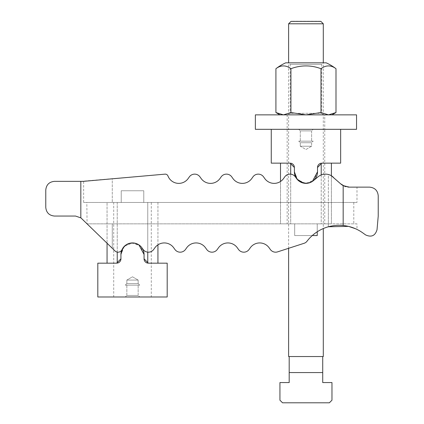 <?xml version="1.0" encoding="UTF-8"?>
<svg xmlns="http://www.w3.org/2000/svg" width="424" height="424" viewBox="0 0 424 424"><rect width="100%" height="100%" fill="white"/><g stroke="black" fill="none" stroke-linecap="round" stroke-linejoin="round"><path stroke-width="0.32" stroke-dasharray="2.12 1.59" d="M356.981 223.851L328.361 223.851L356.981 223.851L356.981 229.411L355.476 228.716L356.981 229.411M356.981 187.138L349.318 187.138L356.981 187.138L356.981 202.46L83.645 202.46L83.645 181.329L112.265 178.801L83.645 181.329M353.801 202.46L353.801 223.851M157.94 263.172L148.4 263.172L157.94 263.172L157.94 202.46L147.764 202.46L157.94 202.46L157.94 244.839A11.565 11.565 0 0 0 154.877 247.796L153.7 249.445A6.503 6.503 0 0 1 143.1 249.445L141.923 247.796A11.565 11.565 0 0 0 121.995 249.662A4.335 4.335 0 0 1 115.037 250.96L87.074 223.851L328.361 223.851L87.074 223.851L86.825 202.46M287.165 223.851L294.68 223.851L294.68 235.559L317.231 235.559L317.231 223.851L321.217 223.851L321.217 163.192L331.393 163.145L321.217 163.192A4.335 4.335 0 0 0 317.518 167.48L317.518 171.815A11.565 11.565 0 0 1 305.953 183.38A11.565 11.565 0 0 1 294.389 171.815L294.389 167.48A4.335 4.335 0 0 0 290.689 163.192L280.513 163.145L280.513 223.851L290.689 223.851L280.513 223.851L280.513 181.472A11.565 11.565 0 0 0 283.582 178.515L284.753 176.866A6.503 6.503 0 0 1 295.358 176.866L296.53 178.515A11.565 11.565 0 0 0 313.32 180.73L318.101 176.782A11.565 11.565 0 0 1 328.361 174.497L331.393 175.764L331.393 223.851L317.231 223.851L317.231 235.559L294.68 235.559L294.68 223.851L287.165 223.851L287.165 129.32L324.747 129.32L324.747 223.851L317.231 223.851L324.747 223.851M343.175 185.595L343.175 225.494C350.409 226.252 356.981 228.737 362.896 232.962L365.605 234.917C371.408 237.53 375.219 235.786 377.031 229.686L378.229 216.049L378.229 195.809C377.704 190.551 374.811 187.662 369.553 187.138L349.318 187.138L343.175 185.595A13.012 13.012 0 0 1 340.594 183.778L333.222 177.115L340.594 183.778L333.222 177.115L329.883 175.006M288.611 114.867L323.3 114.867L288.611 114.867L290.175 113.303L290.175 64.395L288.611 62.831L323.3 62.831L323.3 228.552A40.471 40.471 0 0 0 306.987 241.267A5.782 5.782 0 0 1 304.167 243.27L288.611 248.305L288.611 62.831L323.3 62.831L321.736 64.395L321.736 113.303L290.175 113.303L321.736 113.303M86.825 223.612L115.037 250.96A4.335 4.335 0 0 0 121.995 249.662A11.565 11.565 0 0 1 141.923 247.796L143.1 249.445A6.503 6.503 0 0 0 153.7 249.445L154.877 247.796A11.565 11.565 0 0 1 173.723 247.796L174.9 249.445A6.503 6.503 0 0 0 185.5 249.445A6.503 6.503 0 0 1 174.9 249.445A6.503 6.503 0 0 0 185.5 249.445L186.677 247.796A11.565 11.565 0 0 1 205.523 247.796L206.7 249.445A6.503 6.503 0 0 0 217.3 249.445A6.503 6.503 0 0 1 206.7 249.445A6.503 6.503 0 0 0 217.3 249.445L218.477 247.796A11.565 11.565 0 0 1 237.323 247.796L238.5 249.445A6.503 6.503 0 0 0 249.1 249.445A6.503 6.503 0 0 1 238.5 249.445A6.503 6.503 0 0 0 249.1 249.445L250.277 247.796A11.565 11.565 0 0 1 269.123 247.796L270.3 249.445A6.503 6.503 0 0 0 277.603 251.867A6.503 6.503 0 0 1 270.3 249.445A6.503 6.503 0 0 0 277.603 251.867L304.167 243.27A5.782 5.782 0 0 0 306.987 241.267A40.471 40.471 0 0 1 328.361 226.776L328.361 223.851L87.074 223.851L328.361 223.851L328.361 202.46L356.981 202.46M343.175 225.494A40.471 40.471 0 0 0 306.987 241.267A5.782 5.782 0 0 1 304.167 243.27L277.603 251.867M269.123 247.796A11.565 11.565 0 0 0 250.277 247.796L249.1 249.445M237.323 247.796A11.565 11.565 0 0 0 218.477 247.796L217.3 249.445M205.523 247.796A11.565 11.565 0 0 0 186.677 247.796L185.5 249.445M173.723 247.796A11.565 11.565 0 0 0 154.877 247.796L153.7 249.445A6.503 6.503 0 0 1 143.1 249.445L141.923 247.796A11.565 11.565 0 0 0 121.995 249.662A4.335 4.335 0 0 1 115.037 250.96L81.54 218.493A8.671 8.671 0 0 0 80.825 217.867L80.825 181.355L54.447 181.355C49.189 181.88 46.295 184.774 45.771 190.032L45.771 207.373C46.295 212.631 49.189 215.524 54.447 216.049L75.504 216.049L80.825 217.867M83.645 202.46L328.361 202.46L112.265 202.46L328.361 202.46L328.361 174.497A11.565 11.565 0 0 0 318.101 176.782L313.32 180.73A11.565 11.565 0 0 1 296.53 178.515L295.358 176.866A6.503 6.503 0 0 0 284.753 176.866L283.582 178.515A11.565 11.565 0 0 1 264.73 178.515L263.558 176.866A6.503 6.503 0 0 0 252.953 176.866A6.503 6.503 0 0 1 263.558 176.866A6.503 6.503 0 0 0 252.953 176.866L251.782 178.515A11.565 11.565 0 0 1 232.93 178.515L231.758 176.866A6.503 6.503 0 0 0 221.153 176.866A6.503 6.503 0 0 1 231.758 176.866A6.503 6.503 0 0 0 221.153 176.866L219.982 178.515A11.565 11.565 0 0 1 201.13 178.515L199.958 176.866A6.503 6.503 0 0 0 189.353 176.866A6.503 6.503 0 0 1 199.958 176.866A6.503 6.503 0 0 0 189.353 176.866L188.182 178.515A11.565 11.565 0 0 1 167.968 175.981A2.889 2.889 0 0 0 165.016 174.142A2.889 2.889 0 0 1 167.968 175.981A2.889 2.889 0 0 0 165.016 174.142L112.265 178.801L112.265 202.46L112.265 178.801M80.825 181.355L165.016 174.142M167.968 175.981A11.565 11.565 0 0 0 188.182 178.515L189.353 176.866M201.13 178.515A11.565 11.565 0 0 0 219.982 178.515L221.153 176.866M232.93 178.515A11.565 11.565 0 0 0 251.782 178.515L252.953 176.866M264.73 178.515A11.565 11.565 0 0 0 283.582 178.515L284.753 176.866A6.503 6.503 0 0 1 295.358 176.866L296.53 178.515A11.565 11.565 0 0 0 313.32 180.73L318.101 176.782A11.565 11.565 0 0 1 333.222 177.115M300.293 146.232L311.619 146.232L300.293 146.232L305.953 149.502L311.619 146.232L311.619 142.724L300.293 142.724L300.293 146.232L311.619 146.232L300.293 146.232L300.293 142.724L311.619 142.724L313.182 141.16L298.729 141.16L300.293 142.724L298.729 141.16L313.182 141.16L311.619 142.724L311.619 146.232L305.953 149.502L300.293 146.232M311.619 130.883L300.293 130.883L300.293 141.16L311.619 141.16L300.293 141.16L300.293 130.883L311.619 130.883L313.182 129.32L298.729 129.32L300.293 130.883L298.729 129.32L313.182 129.32L311.619 130.883L311.619 141.16L311.619 130.883L300.293 130.883L311.619 130.883M313.182 129.32L298.729 129.32L313.182 129.32M311.619 141.16L300.293 141.16L311.619 141.16M313.182 141.16L298.729 141.16L313.182 141.16M311.619 142.724L300.293 142.724L311.619 142.724M287.165 114.867L287.165 129.32L324.747 129.32L287.165 129.32L324.747 129.32L324.747 114.867L287.165 114.867L324.747 114.867M280.513 163.145L290.689 163.192L290.689 223.851L294.68 223.851L290.689 223.851L290.689 174.158M294.68 223.851L294.68 235.559L294.68 223.851L317.231 223.851L294.68 223.851M317.231 231.78L317.231 223.851L317.231 235.559L294.68 235.559L312.265 235.559M321.217 174.937L321.217 223.851L331.393 223.851L331.393 163.145M294.389 167.48L290.053 163.145L271.265 163.145L271.265 129.32L340.647 129.32L340.647 163.145L321.853 163.145L317.518 167.48M317.518 171.815L314.131 179.993L305.953 183.38L297.775 179.993L294.389 171.815M113.712 296.991L151.288 296.991L151.288 202.46L143.773 202.46L143.773 190.752L121.227 190.752L121.227 202.46L113.712 202.46L113.712 296.991L151.288 296.991M126.84 280.079L138.16 280.079L126.84 280.079L132.5 276.814L138.16 280.079L138.16 283.592L126.84 283.592L126.84 280.079L138.16 280.079L126.84 280.079L126.84 283.592L138.16 283.592L138.16 280.079L132.5 276.814L126.84 280.079M138.16 283.587L139.729 285.156L125.271 285.156L126.84 283.592L138.16 283.592L126.84 283.592M138.16 295.427L126.84 295.427L126.84 285.156L138.16 285.156L126.84 285.156L126.84 295.427L138.16 295.427L139.729 296.991L125.271 296.991L126.84 295.427L125.271 296.991L139.729 296.991L138.16 295.427L138.16 285.156L138.16 295.427L126.84 295.427L138.16 295.427M126.84 283.587L125.271 285.156L139.729 285.156L138.16 283.592M139.729 296.991L125.271 296.991L139.729 296.991M138.16 285.156L126.84 285.156L138.16 285.156M139.729 285.156L125.271 285.156L139.729 285.156M113.712 202.46L121.227 202.46L121.227 190.752L143.773 190.752L143.773 202.46L151.288 202.46M117.236 252.105L117.236 202.46L121.227 202.46L107.06 202.46L117.236 202.46L117.236 263.124A4.335 4.335 0 0 0 120.935 258.831L120.935 254.495A11.565 11.565 0 0 1 132.5 242.931A11.565 11.565 0 0 1 144.065 254.495L144.065 258.831A4.335 4.335 0 0 0 147.764 263.124L148.4 263.172L147.764 263.124L147.764 202.46L121.227 202.46L121.227 190.752L121.227 202.46L143.773 202.46L121.227 202.46L143.773 202.46L143.773 190.752L143.773 202.46L147.764 202.46L147.764 252.153M121.227 190.752L143.773 190.752L121.227 190.752M120.935 254.495L120.935 258.831L120.935 254.495L124.322 246.318L132.5 242.931L140.678 246.318L144.065 254.495L144.065 258.831L144.065 254.495M107.06 263.172L117.236 263.124L107.06 263.172L107.06 202.46L107.06 243.228M144.065 258.831L148.4 263.172L167.189 263.172L167.189 296.991L97.812 296.991L97.812 263.172L116.6 263.172L120.935 258.831M356.547 129.32L255.365 129.32M356.547 114.867L255.365 114.867M271.265 129.32L340.647 129.32M290.175 64.395L321.736 64.395L290.175 64.395M321.736 113.298L323.3 114.867M331.971 114.867L328.489 114.867L331.971 114.867M275.913 112.54L283.423 114.867L279.935 114.867L283.423 114.867L290.933 112.54L305.953 114.867L320.979 112.54L328.489 114.867L335.999 112.54M275.913 68.72A41.695 20.845 -90 0 1 290.933 68.72A41.695 41.695 0 0 1 320.979 68.72A41.695 20.845 90 0 1 335.999 68.72M326.189 62.831L285.718 62.831M290.933 68.72L290.933 112.54M320.979 68.72L320.979 112.54M305.953 114.867L328.489 114.867L305.953 114.867M291.023 21.386L320.883 21.386M320.56 21.2L291.346 21.2M305.953 372.569L322.722 372.569L289.189 372.569L305.953 372.569L289.189 372.569L289.189 382.565L279.935 382.565L279.935 400.198L282.538 402.8L329.369 402.8L331.971 400.198L331.971 382.565L322.722 382.565L322.722 372.569L305.953 372.569M289.189 372.569L289.189 356.547L322.722 356.547L322.722 372.569M322.722 356.547L289.189 356.547M323.3 356.547L288.611 356.547M323.3 23.802L288.611 23.802M112.265 223.851L112.265 248.273L112.265 223.851M328.361 226.776L328.361 174.497"/><path stroke-width="0.64" d="M331.393 163.145L331.393 175.764L340.594 183.778L344.606 186.253M344.627 186.263L346.138 186.746L344.622 186.263M349.143 187.138L347.68 187.037M347.701 187.037L349.164 187.138M355.476 228.716L348.608 226.405L355.476 228.716M348.491 226.379L328.361 226.776L348.491 226.379M328.361 226.776A40.471 40.471 0 0 0 323.3 228.552L323.3 356.547L288.611 356.547L288.611 248.305L277.603 251.867A6.503 6.503 0 0 1 270.3 249.445L269.123 247.796A11.565 11.565 0 0 0 250.277 247.796L249.1 249.445A6.503 6.503 0 0 1 238.5 249.445L237.323 247.796A11.565 11.565 0 0 0 218.477 247.796L217.3 249.445A6.503 6.503 0 0 1 206.7 249.445L205.523 247.796A11.565 11.565 0 0 0 186.677 247.796L185.5 249.445A6.503 6.503 0 0 1 174.9 249.445L173.723 247.796A11.565 11.565 0 0 0 157.94 244.839L157.94 263.172M344.611 186.258L340.594 183.778A13.012 13.012 0 0 0 343.175 185.595L349.318 187.138L369.553 187.138C374.811 187.662 377.704 190.551 378.229 195.809L378.229 216.049L377.031 229.686C375.219 235.786 371.408 237.53 365.605 234.917L362.896 232.962C356.981 228.737 350.409 226.252 343.175 225.494A40.471 40.471 0 0 0 306.987 241.267A5.782 5.782 0 0 1 304.167 243.27L277.603 251.867M112.265 178.801L165.016 174.142A2.889 2.889 0 0 1 167.968 175.981A11.565 11.565 0 0 0 188.182 178.515L189.353 176.866A6.503 6.503 0 0 1 199.958 176.866L201.13 178.515A11.565 11.565 0 0 0 219.982 178.515L221.153 176.866A6.503 6.503 0 0 1 231.758 176.866L232.93 178.515A11.565 11.565 0 0 0 251.782 178.515L252.953 176.866A6.503 6.503 0 0 1 263.558 176.866L264.73 178.515A11.565 11.565 0 0 0 280.513 181.472L280.513 163.145M329.883 175.006L328.361 174.497M80.825 181.355L80.825 217.867L75.504 216.049L54.447 216.049C49.189 215.524 46.295 212.631 45.771 207.373L45.771 190.032C46.295 184.774 49.189 181.88 54.447 181.355L83.353 181.355L165.016 174.142M173.723 247.796A11.565 11.565 0 0 0 154.877 247.796L153.7 249.445A6.503 6.503 0 0 1 143.1 249.445L141.923 247.796A11.565 11.565 0 0 0 121.995 249.662A4.335 4.335 0 0 1 115.037 250.96L81.54 218.493A8.671 8.671 0 0 0 80.825 217.867M205.523 247.796A11.565 11.565 0 0 0 186.677 247.796L185.5 249.445M237.323 247.796A11.565 11.565 0 0 0 218.477 247.796L217.3 249.445M269.123 247.796A11.565 11.565 0 0 0 250.277 247.796L249.1 249.445M264.73 178.515A11.565 11.565 0 0 0 283.582 178.515L284.753 176.866A6.503 6.503 0 0 1 295.358 176.866L296.53 178.515A11.565 11.565 0 0 0 313.32 180.73L318.101 176.782A11.565 11.565 0 0 1 333.222 177.115M232.93 178.515A11.565 11.565 0 0 0 251.782 178.515L252.953 176.866M201.13 178.515A11.565 11.565 0 0 0 219.982 178.515L221.153 176.866M167.968 175.981A11.565 11.565 0 0 0 188.182 178.515L189.353 176.866M343.175 225.494L343.175 185.595M312.265 235.559L317.231 235.559L317.231 231.78M290.689 174.158L290.689 163.192A4.335 4.335 0 0 1 294.389 167.48L294.389 171.815A11.565 11.565 0 0 0 305.953 183.38A11.565 11.565 0 0 0 317.518 171.815L317.518 167.48A4.335 4.335 0 0 1 321.217 163.192L321.217 174.937M317.518 167.48L321.853 163.145L340.647 163.145L340.647 129.32L271.265 129.32L271.265 163.145L290.053 163.145L294.389 167.48M294.389 171.815L297.033 179.177L303.727 183.163L308.184 183.163L312.409 181.408L317.518 171.815M147.764 252.153L147.764 263.118A4.335 4.335 0 0 1 144.065 258.831L144.065 254.495A11.565 11.565 0 0 0 132.5 242.931A11.565 11.565 0 0 0 120.935 254.495L120.935 258.831A4.335 4.335 0 0 1 117.236 263.124L117.236 252.105M107.06 263.172L107.06 243.228M120.935 258.831L116.6 263.172L97.812 263.172L97.812 296.991L167.189 296.991L167.189 263.172L148.4 263.172L144.065 258.831M144.065 254.495L138.955 244.902L134.726 243.148L130.274 243.148L126.045 244.902L122.907 248.04L120.935 254.495M340.647 129.32L356.547 129.32L356.547 114.867L255.365 114.867L255.365 129.32L271.265 129.32M335.999 68.72A49.147 49.147 0 0 0 326.189 62.831L285.718 62.831A49.147 49.147 0 0 0 275.913 68.72A41.695 20.845 -90 0 1 290.933 68.72A41.695 41.695 0 0 1 320.979 68.72A41.695 20.845 90 0 1 335.999 68.72L335.999 112.54L331.971 114.867M335.999 112.54L328.489 114.867L320.979 112.54L305.953 114.867L290.933 112.54L283.423 114.867L275.913 112.54L279.935 114.867M275.913 68.72L275.913 112.54M290.933 68.72L290.933 112.54M320.979 68.72L320.979 112.54M288.611 62.831L288.611 23.802L291.023 21.386L320.883 21.386L323.3 23.802L323.3 62.831M288.611 23.802L323.3 23.802M320.883 21.386L291.023 21.386M289.189 356.547L289.189 372.569L322.722 372.569L322.722 356.547M322.722 372.569L322.722 382.565L331.971 382.565L331.971 400.198L329.369 402.8L282.538 402.8L279.935 400.198L279.935 382.565L289.189 382.565L289.189 372.569"/></g></svg>
